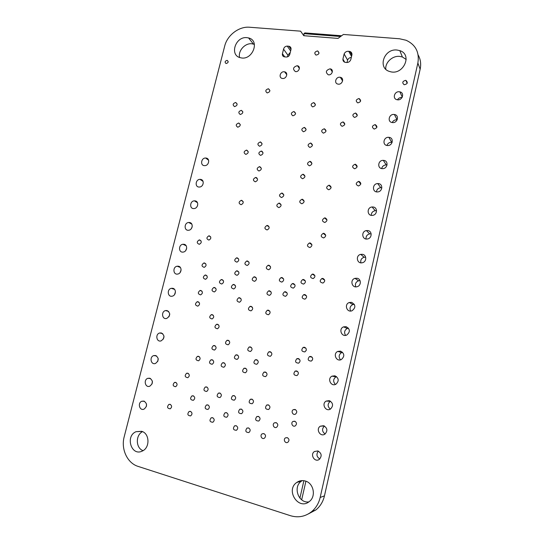 <?xml version="1.0" encoding="UTF-8"?>
<svg xmlns="http://www.w3.org/2000/svg" width="544" height="544" viewBox="0 0 544 544"><rect width="100%" height="100%" fill="white"/><g stroke="black" fill="none" stroke-linecap="round" stroke-linejoin="round"><path stroke-width="0.82" d="M284.24 71.774L284.594 71.828C288.701 72.542 286.307 79.41 282.288 78.431C278.324 77.806 280.262 71.21 284.24 71.774M297.126 65.729L297.507 65.79C301.111 66.49 298.88 72.495 295.358 71.556C292.488 69.068 293.08 67.123 297.126 65.729M152.361 381.133L152.068 383.935M149.818 378.23C153.252 380.712 153.238 383.37 149.77 386.213C145.248 388.103 143.235 379.76 147.846 378.311L149.818 378.23M163.996 336.104L163.356 339.075M161.384 332.955C164.9 335.485 164.812 338.123 161.106 340.877C156.502 342.462 155.02 334.132 159.684 332.989L161.384 332.955M175.447 291.863L174.515 294.671M172.795 288.313C176.521 288.918 176.079 295.501 172.258 296.167C167.586 297.418 166.688 289.122 171.387 288.313L172.795 288.313M186.667 248.39L185.592 250.73M184.049 244.29C187.938 244.841 187.218 251.668 183.219 252.069C178.514 252.967 178.248 244.725 182.954 244.263L184.049 244.29M197.554 205.72L196.69 207.182M195.146 200.879C199.206 201.368 198.172 208.461 194.011 208.57C189.298 209.093 189.706 200.933 194.385 200.838L195.146 200.879M206.088 158.066C210.344 158.488 208.944 165.866 204.639 165.641C199.961 165.791 201.062 157.753 205.673 158.032L206.088 158.066M397.174 119.83L396.916 119.789C394.76 119.687 393.183 120.605 392.183 122.536M394.21 114.478L394.407 114.505C399.67 115.138 397.501 123.468 392.299 122.55C386.995 122.026 388.98 113.676 394.21 114.478M387.056 164.988L386.233 164.886C383.819 165.029 382.296 166.253 381.664 168.558M383.792 160.398C388.831 160.861 387.614 168.858 382.527 168.647C376.972 168.83 377.828 160.031 383.316 160.358L383.792 160.398M376.557 210.766L375.224 210.691C372.66 211.222 371.328 212.765 371.226 215.315M373.218 207.006C377.896 207.522 377.339 214.955 372.586 215.356C367.037 216.267 366.527 207.366 372.082 206.978L373.218 207.006M365.656 257.176L364.113 257.244C361.413 258.21 360.339 260.066 360.883 262.82M362.488 254.32C366.846 254.898 366.806 261.814 362.42 262.711C356.993 264.296 355.232 255.422 360.74 254.361L362.488 254.32M354.307 304.293L352.92 304.531C350.105 306 349.35 308.169 350.662 311.032M351.587 302.355C355.783 304.837 355.926 307.639 352.022 310.76C346.786 312.929 343.937 304.171 349.316 302.512L351.587 302.355M342.536 352.247L341.646 352.546C338.756 354.579 338.388 357.007 340.53 359.836M340.524 351.132C344.57 353.491 344.848 356.293 341.367 359.53C336.355 362.202 332.602 353.586 337.804 351.41L340.524 351.132M330.487 401.18L330.276 401.295C327.406 403.886 327.413 406.504 330.317 409.142M329.29 400.656C333.2 402.948 333.588 405.749 330.46 409.061C325.693 412.162 321.191 403.689 326.189 401.078L329.29 400.656M318.356 451.132C316.084 454.247 316.574 456.858 319.824 458.959M317.873 450.962C321.667 453.206 322.15 456.008 319.321 459.374C314.779 462.835 309.672 454.485 314.473 451.506L317.873 450.962M254.408 44.384L251.831 43.765C244.99 42.922 237.864 50.912 239.591 57.453M246.962 37.658L248.574 37.937C260.413 40.569 252.3 60.955 240.652 57.766C229.146 55.685 235.307 36.176 246.962 37.658M296.636 370.933C298.799 372.266 298.928 373.816 297.01 375.571C293.651 375.367 293.032 373.864 295.168 371.076L296.636 370.933M241.699 200.342C243.889 201.906 243.685 203.354 241.101 204.707C238.428 203.429 238.476 201.967 241.244 200.321L241.699 200.342M322.966 278.446C325.278 279.888 325.271 281.425 322.946 283.064C319.688 282.336 319.348 280.806 321.932 278.48L322.966 278.446M237.266 257.856C239.346 259.291 239.238 260.726 236.953 262.154C234.172 261.208 234.036 259.774 236.552 257.856L237.266 257.856M212.242 314.629C214.234 316.01 214.193 317.444 212.119 318.947C209.256 318.254 208.984 316.826 211.303 314.656L212.242 314.629M296.759 411.706L296.759 412.08M294.991 409.455C297.112 410.754 297.289 412.304 295.521 414.106C292.903 415.711 290.618 411.019 293.352 409.652L294.991 409.455M312.712 358.612L312.392 360.074M310.93 356.449C313.133 357.789 313.249 359.339 311.29 361.094C307.897 360.849 307.299 359.346 309.488 356.585L310.93 356.449M200.892 290.462C202.946 291.91 202.864 293.379 200.641 294.882C197.785 294.032 197.588 292.556 200.056 290.469L200.892 290.462M310.202 242.978C312.521 244.487 312.433 246.004 309.937 247.54C306.85 246.541 306.68 245.024 309.42 242.978L310.202 242.978M313.752 102.612L313.84 102.619C316.139 104.462 315.744 105.89 312.65 106.903C310.332 105.121 310.699 103.693 313.752 102.612M282.03 277.556C284.26 279.011 284.22 280.534 281.894 282.105C278.793 281.296 278.528 279.786 281.098 277.576L282.03 277.556M279.46 203.157C281.744 204.734 281.561 206.21 278.916 207.604C276.114 206.339 276.128 204.85 278.963 203.136L279.46 203.157M323.966 233.362C326.325 234.892 326.23 236.422 323.666 237.939C320.572 236.898 320.423 235.368 323.218 233.362L323.966 233.362M267.56 225.495C269.797 227.032 269.647 228.514 267.118 229.956C264.255 228.82 264.2 227.331 266.941 225.481L267.56 225.495M375.176 124.603L375.19 124.603C377.754 126.432 377.42 127.922 374.177 129.071C371.572 127.242 371.912 125.752 375.176 124.603L376.849 127.405M317.39 50.952L317.764 51.02C319.716 53.094 319.138 54.454 316.016 55.107C314.051 53.292 314.507 51.911 317.39 50.952M175.637 382.371C177.528 383.697 177.541 385.145 175.678 386.702C172.802 386.24 172.414 384.819 174.508 382.432L175.637 382.371M355.565 113.036L355.633 113.05C358.081 114.913 357.7 116.375 354.498 117.443C352.029 115.62 352.383 114.152 355.565 113.036M358.945 98.532L359.122 98.552C361.461 100.511 361.012 101.952 357.782 102.898C355.429 101.048 355.817 99.593 358.945 98.532M304.443 127.425C306.816 129.159 306.496 130.608 303.484 131.77C301.016 130.064 301.315 128.615 304.382 127.418L304.443 127.425M235.64 102.483L235.674 102.483C237.823 104.19 237.463 105.57 234.58 106.624C232.417 104.938 232.764 103.557 235.64 102.483M268.967 265.254C271.177 266.73 271.102 268.233 268.736 269.763C265.724 268.858 265.52 267.362 268.124 265.261L268.967 265.254M251.083 306.333C253.232 307.761 253.212 309.271 251.015 310.862C247.942 310.162 247.629 308.666 250.07 306.367L251.083 306.333M222.04 279.568C224.142 281.024 224.06 282.506 221.782 284.016C218.885 283.132 218.695 281.649 221.211 279.575L222.04 279.568M198.58 356.3C200.593 357.687 200.6 359.19 198.594 360.794C195.588 360.25 195.208 358.768 197.458 356.354L198.58 356.3M245.283 368.179C247.37 369.546 247.432 371.069 245.473 372.756C242.284 372.375 241.794 370.886 243.991 368.274L245.283 368.179M199.791 239.965C201.872 241.461 201.708 242.91 199.322 244.304C196.636 243.216 196.588 241.76 199.186 239.945L199.791 239.965M313.249 274.122C315.472 275.529 315.445 277.012 313.181 278.569C310.08 277.814 309.788 276.345 312.297 274.149L313.249 274.122M246.697 150.13C248.914 151.769 248.628 153.19 245.854 154.408C243.406 152.884 243.624 151.45 246.5 150.11L246.697 150.13M254.857 276.842C257.033 278.297 256.965 279.8 254.66 281.336C251.654 280.486 251.43 278.99 253.987 276.848L254.857 276.842M187.775 373.198C189.761 374.578 189.774 376.074 187.816 377.692C184.817 377.196 184.416 375.72 186.612 373.259L187.775 373.198M256.591 359.7C258.706 361.066 258.767 362.59 256.782 364.276C253.572 363.882 253.076 362.386 255.306 359.788L256.591 359.7M207.781 404.886C209.78 406.239 209.848 407.755 207.998 409.442C204.877 409.136 204.354 407.653 206.441 404.994L207.781 404.886M226.454 412.651C228.473 413.991 228.575 415.521 226.753 417.234C223.564 417.024 222.992 415.541 225.026 412.78L226.454 412.651M241.25 409.074C243.297 410.414 243.406 411.944 241.584 413.678C238.354 413.488 237.755 412.005 239.788 409.217L241.25 409.074M258.352 416.398C260.426 417.717 260.562 419.261 258.781 421.022C255.49 420.927 254.83 419.438 256.816 416.561L258.352 416.398M276.087 422.627C278.168 423.932 278.344 425.483 276.597 427.271C274.013 428.876 271.762 424.184 274.462 422.824L276.087 422.627M214.533 345.549C216.58 346.943 216.58 348.446 214.54 350.057C211.5 349.493 211.126 348.01 213.418 345.603L214.533 345.549M193.195 395.801C195.174 397.168 195.221 398.67 193.338 400.323C190.278 399.949 189.808 398.466 191.93 395.889L193.195 395.801M190.448 411.366C192.413 412.726 192.474 414.236 190.631 415.902C187.558 415.589 187.061 414.106 189.128 411.468L190.448 411.366M236.089 425.673C238.116 426.999 238.245 428.536 236.47 430.277C233.24 430.154 232.608 428.672 234.586 425.83L236.089 425.673M263.854 433.602C265.914 434.908 266.084 436.458 264.364 438.24C261.8 439.851 259.556 435.173 262.222 433.799L263.854 433.602M265.35 372.014C267.464 373.368 267.553 374.904 265.622 376.618C262.358 376.319 261.814 374.823 263.976 372.13L265.35 372.014M223.768 362.712C225.821 364.086 225.862 365.602 223.876 367.248C220.769 366.785 220.334 365.296 222.557 362.787L223.768 362.712M256.006 177.48C258.237 179.078 258.006 180.526 255.306 181.825C252.695 180.431 252.817 178.976 255.666 177.453L256.006 177.48M355.382 164.261C357.877 165.961 357.639 167.47 354.661 168.79C351.825 167.26 351.968 165.743 355.089 164.24L355.382 164.261M268.328 88.76L268.45 88.781C270.586 90.59 270.164 91.977 267.192 92.936C265.044 91.202 265.424 89.808 268.328 88.76M329.372 185.259C331.792 186.891 331.595 188.394 328.78 189.774C325.897 188.394 325.958 186.884 328.943 185.232L329.372 185.259M238.748 123.032C240.944 124.698 240.618 126.099 237.776 127.235C235.491 125.603 235.797 124.202 238.687 123.026L238.748 123.032M324.333 128.778C326.76 130.526 326.441 131.988 323.381 133.158C320.858 131.437 321.157 129.975 324.278 128.772L324.333 128.778M405.545 80.342L405.933 80.41C408.156 82.593 407.578 84.028 404.192 84.728C401.948 82.797 402.404 81.335 405.545 80.342M241.325 110.33C243.528 112.01 243.182 113.404 240.298 114.498C238.075 112.812 238.415 111.425 241.325 110.33L242.835 111.833M270.184 351.703C272.326 353.07 272.388 354.6 270.382 356.293C267.138 355.892 266.642 354.396 268.892 351.791L270.184 351.703M268.457 310.182C270.633 311.603 270.633 313.12 268.457 314.745C265.309 314.099 264.948 312.596 267.383 310.23L268.457 310.182M228.14 340.265C230.214 341.659 230.221 343.162 228.16 344.787C225.087 344.223 224.706 342.734 227.011 340.32L228.14 340.265M237.374 270.858C239.516 272.32 239.428 273.809 237.109 275.318C234.185 274.407 234.002 272.918 236.558 270.858L237.374 270.858M248.499 427.917C250.539 429.236 250.689 430.773 248.928 432.534C245.657 432.466 244.99 430.977 246.942 428.087L248.499 427.917M212.602 417.683C214.601 419.03 214.69 420.553 212.881 422.253C209.726 422.022 209.168 420.539 211.194 417.806L212.602 417.683M170.116 404.328C172.054 405.695 172.088 407.191 170.224 408.823C167.226 408.428 166.777 406.96 168.878 404.41L170.116 404.328M212.14 359.747C214.18 361.134 214.2 362.637 212.201 364.269C209.141 363.766 208.733 362.284 210.977 359.815L212.14 359.747M268.24 404.845C270.334 406.171 270.47 407.714 268.654 409.476C265.343 409.353 264.697 407.864 266.716 405.008L268.24 404.845M287.225 437.628C289.313 438.913 289.517 440.47 287.837 442.286C285.28 443.999 282.826 439.334 285.498 437.859L287.225 437.628M251.831 399.126C253.905 400.466 254.014 402.002 252.164 403.73C248.914 403.532 248.316 402.043 250.383 399.269L251.831 399.126M234.042 395.604C236.089 396.95 236.178 398.48 234.308 400.187C231.112 399.908 230.568 398.426 232.662 395.719L234.042 395.604M219.769 393.006C221.796 394.366 221.864 395.882 219.98 397.569C216.838 397.242 216.322 395.76 218.443 393.115L219.769 393.006M237.041 354.838C239.122 356.218 239.156 357.734 237.15 359.387C234.015 358.918 233.573 357.428 235.824 354.912L237.041 354.838M206.564 386.927C208.57 388.287 208.617 389.803 206.713 391.456C203.619 391.075 203.15 389.592 205.299 387.008L206.564 386.927M293.379 283.54C295.63 284.988 295.603 286.511 293.304 288.116C290.142 287.361 289.836 285.852 292.386 283.574L293.379 283.54M293.944 111.527L293.971 111.527C296.29 113.288 295.936 114.716 292.903 115.804C290.564 114.056 290.911 112.628 293.944 111.527M310.216 161.391C312.596 163.064 312.344 164.54 309.461 165.825C306.775 164.302 306.938 162.819 309.958 161.371L310.216 161.391M247.54 261.004C249.716 262.48 249.614 263.969 247.248 265.472C244.324 264.52 244.161 263.031 246.765 260.998L247.54 261.004M250.417 346.902C252.525 348.282 252.566 349.806 250.526 351.465C247.364 350.989 246.922 349.493 249.2 346.977L250.417 346.902M325.224 217.926C327.604 219.484 327.474 221.007 324.829 222.482C321.803 221.333 321.715 219.803 324.578 217.913L325.224 217.926M298.316 358.53C300.499 359.876 300.608 361.42 298.642 363.161C295.29 362.889 294.712 361.386 296.908 358.659L298.316 358.53M239.666 297.745C241.794 299.18 241.747 300.682 239.53 302.246C236.518 301.478 236.246 299.989 238.714 297.765L239.666 297.745M304.905 294.562C307.163 295.99 307.17 297.527 304.926 299.166C301.689 298.506 301.322 296.99 303.824 294.61L304.905 294.562M359.033 181.41C361.529 183.07 361.332 184.593 358.442 185.98C355.484 184.566 355.538 183.036 358.612 181.39L359.033 181.41M282.166 193.106C284.458 194.704 284.26 196.18 281.568 197.54C278.8 196.221 278.854 194.738 281.724 193.086L282.166 193.106M261.44 151.082C263.697 152.728 263.418 154.163 260.61 155.387C258.114 153.857 258.325 152.415 261.242 151.062L261.44 151.082M260.467 141.964C262.725 143.623 262.426 145.051 259.59 146.248C257.149 144.677 257.394 143.242 260.318 141.95L260.467 141.964M259.753 166.668C262.004 168.286 261.752 169.735 258.998 171.006C256.435 169.551 256.591 168.096 259.474 166.648L259.753 166.668M209.386 235.872C211.419 237.327 211.262 238.728 208.93 240.081C206.319 239.013 206.278 237.606 208.808 235.858L209.386 235.872M205.836 275.053C207.835 276.461 207.74 277.882 205.537 279.31C202.81 278.419 202.654 276.998 205.081 275.053L205.836 275.053M269.647 290.829C271.844 292.271 271.816 293.787 269.552 295.372C266.458 294.617 266.166 293.114 268.675 290.856L269.647 290.829M303.715 279.507C305.986 280.956 305.966 282.486 303.647 284.097C300.458 283.336 300.152 281.819 302.722 279.541L303.715 279.507M285.6 291.747C287.83 293.182 287.81 294.705 285.552 296.317C282.397 295.596 282.071 294.086 284.587 291.781L285.6 291.747M302.43 199.294C304.769 200.886 304.592 202.375 301.893 203.776C299.03 202.49 299.044 200.994 301.934 199.274L302.43 199.294M343.087 121.91L343.087 121.91C345.576 123.699 345.236 125.168 342.088 126.31C339.572 124.515 339.905 123.046 343.087 121.91L344.787 124.338M303.287 174.291C305.64 175.93 305.415 177.412 302.6 178.738C299.86 177.296 299.975 175.807 302.94 174.27L303.287 174.291M198.064 301.723C200.11 303.158 200.036 304.633 197.853 306.15C194.976 305.347 194.752 303.878 197.18 301.736L198.064 301.723M306.32 349.874L306.143 350.574M304.565 347.262C306.768 348.616 306.864 350.166 304.858 351.9C301.505 351.574 300.948 350.071 303.192 347.378L304.565 347.262M294.719 421.212C296.834 422.504 297.024 424.055 295.297 425.87C292.706 427.536 290.326 422.851 293.032 421.43L294.719 421.212M217.566 324.272C219.633 325.686 219.613 327.182 217.491 328.766C214.492 328.1 214.173 326.618 216.539 324.312L217.566 324.272M227.032 60.364L227.195 60.391C228.698 61.839 228.324 62.886 226.066 63.532C224.556 62.2 224.876 61.146 227.032 60.364M214.615 287.504C216.702 288.952 216.621 290.435 214.377 291.944C211.487 291.094 211.283 289.619 213.765 287.511L214.615 287.504M310.76 143.052C313.147 144.758 312.861 146.22 309.89 147.444C307.312 145.812 307.557 144.344 310.61 143.038L310.76 143.052M234.015 284.492C236.144 285.94 236.076 287.436 233.804 288.959C230.853 288.123 230.636 286.634 233.145 284.498L234.015 284.492M204.585 262.976C206.666 264.445 206.543 265.907 204.224 267.362C201.443 266.383 201.321 264.921 203.864 262.97L204.585 262.976M406.198 59.473L402.383 56.984L399.609 56.386C392.462 55.57 385.057 62.465 385.778 69.224M396.998 50.028L399.82 50.626C413.018 54.679 403.029 75.915 389.946 71.57C377.223 68.537 383.86 48.375 396.998 50.028M324.421 426.034C321.728 428.903 321.96 431.555 325.115 433.983M323.605 425.714C327.454 427.972 327.889 430.773 324.918 434.119C320.266 437.403 315.445 428.998 320.348 426.19L323.605 425.714M336.532 376.584L335.974 376.829C333.078 379.148 332.908 381.677 335.444 384.431M334.927 375.802C338.905 378.121 339.245 380.922 335.947 384.2C331.051 387.097 326.91 378.549 332.01 376.149L334.927 375.802M348.473 328.154L347.29 328.447C344.434 330.194 343.869 332.5 345.59 335.369M346.079 326.652C350.193 329.066 350.411 331.867 346.725 335.056C341.598 337.484 338.28 328.794 343.57 326.869L346.079 326.652M360.04 280.636L358.523 280.792C355.769 282.003 354.844 284.022 355.756 286.844M357.061 278.249C361.277 278.854 361.447 285.546 357.252 286.647C351.914 288.538 349.588 279.711 355.042 278.338L357.061 278.249M371.164 233.886L369.682 233.872C367.05 234.614 365.833 236.314 366.037 238.979M367.873 230.574C372.388 231.118 372.103 238.286 367.533 238.952C362.032 240.203 360.876 231.309 366.425 230.574L367.873 230.574M381.854 187.796L380.746 187.694C378.25 188.027 376.815 189.407 376.434 191.842M378.529 183.614C383.377 184.103 382.514 191.814 377.584 191.923C372.014 192.474 372.178 183.607 377.713 183.573L378.529 183.614M392.163 142.331L391.687 142.256C389.361 142.229 387.77 143.296 386.913 145.452M389.021 137.353C394.257 137.788 392.652 146.084 387.43 145.52C381.922 145.343 383.472 136.646 388.878 137.333L389.021 137.353M402.098 97.485L401.962 97.464C400.037 97.369 398.534 98.144 397.467 99.79M399.364 91.773L399.881 91.854C405.028 92.834 402.2 100.987 397.14 99.736C392.136 98.913 394.339 91.045 399.364 91.773M202.742 184.838L202.382 185.388M200.634 179.398C204.796 179.853 203.578 187.088 199.342 187.034C194.643 187.374 195.391 179.268 200.042 179.357L200.634 179.398M192.161 226.943L191.128 228.915M189.618 222.51C193.589 223.026 192.719 229.99 188.639 230.248C183.926 230.962 183.988 222.754 188.686 222.476L189.618 222.51M181.091 270.035L180.057 272.646M178.439 266.227C182.247 266.805 181.669 273.503 177.759 274.047C173.067 275.121 172.482 266.846 177.188 266.213L178.439 266.227M169.748 313.888L168.946 316.819M167.11 310.556C170.666 313.113 170.53 315.744 166.702 318.444C162.064 319.865 160.868 311.549 165.553 310.57L167.11 310.556M158.195 358.516L157.733 361.447M155.625 355.511C159.1 358.013 159.045 360.665 155.462 363.467C150.899 365.208 149.144 356.871 153.782 355.572L155.625 355.511M146.486 403.961L146.356 406.518M143.97 401.105C147.37 403.573 147.39 406.246 144.038 409.129C139.556 411.162 137.299 402.812 141.875 401.22L143.97 401.105M330.024 68.836L330.453 68.911C334.166 69.673 331.847 75.759 328.222 74.759C325.271 72.209 325.87 70.23 330.024 68.836M339.939 77.248L340.381 77.323C344.692 78.146 342.156 85.177 337.933 84.089C333.785 83.375 335.764 76.656 339.939 77.248M283.553 49.157L282.424 53.713C282.159 55.284 282.73 56.318 284.152 56.807L286.198 57.025C287.98 57.004 289.177 56.12 289.789 54.366L290.911 49.796C291.312 48.049 290.741 46.879 289.184 46.294L287.225 46.09C285.308 46.247 284.084 47.267 283.553 49.157L287.919 55.202L287.511 56.848M287.225 46.09L290.639 50.918M290.265 52.421L287.919 55.202M288.864 46.226L291.026 49.314M141.61 431.31L136.088 431.671C124.909 436.057 131.424 456.729 142.317 451.044C150.226 447.746 149.654 433.248 141.61 431.31M142.528 431.65C135.381 435.071 135.701 448.181 143.058 450.643M342.917 59.106C342.836 60.731 343.55 61.812 345.073 62.336L346.106 62.451C348.235 62.696 349.778 61.812 350.737 59.799L351.954 54.652C352.036 53.067 351.349 52.006 349.887 51.462L348.745 51.32C346.623 51.088 345.086 51.972 344.134 53.972L342.917 59.106L344.692 62.2M344.134 53.972L347.589 60.119L347.018 62.533M348.745 51.32L351.533 56.433M351.295 57.44C349.54 57.603 348.303 58.494 347.589 60.119M305.334 481.025C302.246 480.162 299.397 480.631 296.786 482.44C285.192 490.083 298.432 510.7 309.278 501.568C316.329 496.509 313.704 483.126 305.334 481.025M302.28 480.597L301.458 481.134C292.624 486.805 298.445 503.506 308.829 501.901M343.407 34.456L399.568 38.774L406.11 40.263C415.664 44.717 419.58 52.299 417.874 63.022L320.164 497.468C318.791 503.329 315.921 508.082 311.556 511.727C305.17 516.657 298.139 517.976 290.448 515.698L138.094 466.398C127.282 463.155 120.795 449.038 124.195 436.791L224.699 46.063C227.29 35.156 239.034 26.221 249.608 27.241L300.614 31.164L303.776 35.707L338.014 38.413L343.407 34.456M418.139 54.951C420.573 59.276 421.246 64.042 420.145 69.231L324.455 495.863C323.109 501.609 320.294 506.274 316.01 509.85L308.326 513.937M257.557 178.99L255.666 177.453M302.641 199.335L302.532 199.791M262.201 151.368L261.453 151.259M343.176 60.765L343.38 59.915M297.786 66.178L298.466 66.239M341.625 35.761L304.898 32.912L303.926 33.646L340.605 36.509M303.926 33.646L303.98 35.72M298.962 67.823L299.384 67.864M298.574 67.286L299.261 67.347M285.818 73.42L286.015 72.604M268.185 225.719L268.056 226.229M305.912 481.216L301.675 499.807M303.885 480.699L299.907 498.12M310.719 162.187L310.862 161.595M282.424 53.713L284.757 56.889M320.164 497.468L324.455 495.863M417.874 63.022L420.145 69.231M255.925 177.664L256.809 177.8M299.227 67.347L299.105 67.837M284.594 71.828L286.804 74.712M297.507 65.79L299.397 68.428M147.846 378.311L150.586 378.549M159.684 332.989L162.683 333.608M171.387 288.313L174.536 289.36M182.954 244.263L186.136 245.738M194.385 200.838L197.479 202.708M205.673 158.032L208.583 160.208M394.407 114.505L397.1 119.816M383.316 160.358L386.233 164.886M372.082 206.978L375.224 210.691M360.74 254.361L364.113 257.244M349.316 302.512L352.92 304.531M337.804 351.41L341.646 352.546M326.189 401.078L330.276 401.295M314.473 451.506L317.812 450.942M248.574 37.937L253.416 44.05M295.168 371.076L297.636 371.491M241.244 200.321L243.182 201.668M321.932 278.48L324.68 280.126M236.552 257.856L238.578 258.869M211.303 314.656L213.221 315.221M293.352 409.652L295.535 409.68M309.488 356.585L312.154 357.218M200.056 290.469L201.967 291.149M309.42 242.978L311.909 244.759M313.84 102.619L315.411 104.72M281.098 277.576L283.546 278.827M278.963 203.136L281.085 204.802M323.218 233.362L325.72 235.375M266.941 225.481L269.117 226.943M317.764 51.02L319.029 53.026M174.508 382.432L176.086 382.561M355.633 113.05L357.252 115.593M359.122 98.552L360.631 101.089M304.382 127.418L306.109 129.458M235.674 102.483L237.136 103.952M268.124 265.261L270.45 266.492M250.07 306.367L252.328 307.183M221.211 279.575L223.251 280.412M197.458 356.354L199.294 356.653M243.991 368.274L246.078 368.587M199.186 239.945L201.028 240.863M312.297 274.149L314.874 275.672M246.5 150.11L248.22 151.626M253.987 276.848L256.244 277.902M186.612 373.259L188.34 373.449M255.306 359.788L257.509 360.189M206.441 404.994L208.155 405.028M225.026 412.78L226.794 412.78M239.788 409.217L241.658 409.238M256.816 416.561L258.726 416.541M274.462 422.824L276.42 422.756M213.418 345.603L215.37 345.998M191.93 395.889L193.61 395.964M189.128 411.468L190.733 411.475M234.586 425.83L236.327 425.755M262.222 433.799L264.037 433.663M263.976 372.13L266.193 372.45M222.557 362.787L224.529 363.086M355.089 164.24L357.109 166.872M268.45 88.781L269.906 90.474M328.943 185.232L331.112 187.51M238.687 123.026L240.258 124.508M324.278 128.772L326.026 131.009M405.933 80.41L407.164 83.334M268.892 351.791L271.225 352.308M267.383 310.23L269.77 311.107M227.011 340.32L229.072 340.782M236.558 270.858L238.694 271.83M246.942 428.087L248.73 427.992M211.194 417.806L212.874 417.785M168.878 404.41L170.422 404.444M210.977 359.815L212.881 360.114M266.716 405.008L268.763 405.069M285.498 437.859L287.382 437.682M250.383 399.269L252.368 399.357M232.662 395.719L234.559 395.828M218.443 393.115L220.272 393.224M235.824 354.912L237.905 355.3M205.299 387.008L207.08 387.144M292.386 283.574L294.936 284.872M293.971 111.527L295.589 113.458M309.958 161.371L311.916 163.458M246.765 260.998L248.941 262.106M249.2 346.977L251.403 347.466M324.578 217.913L326.978 220.021M296.908 358.659L299.452 359.21M238.714 297.765L240.89 298.581M303.824 294.61L306.483 295.909M358.612 181.39L360.774 184.056M281.724 193.086L283.798 194.813M261.242 151.062L263.017 152.694M260.318 141.95L262.038 143.582M259.474 166.648L261.324 168.239M208.808 235.858L210.637 236.817M205.081 275.053L206.951 275.808M268.675 290.856L271.055 291.904M302.722 279.541L305.334 280.969M284.587 291.781L287.089 292.937M301.934 199.274L304.123 201.185M302.94 174.27L304.973 176.263M197.18 301.736L199.077 302.342M303.192 347.378L305.83 348.092M293.032 421.43L295.106 421.362M216.539 324.312L218.552 324.85M227.195 60.391L228.188 61.492M213.765 287.511L215.764 288.266M310.61 143.038L312.446 145.139M233.145 284.498L235.266 285.376M203.864 262.97L205.782 263.806M399.82 50.626L402.383 56.984M320.348 426.19L324.278 425.959M332.01 376.149L335.974 376.829M343.57 326.869L347.29 328.447M355.042 278.338L358.523 280.792M366.425 230.574L369.682 233.872M377.713 183.573L380.746 187.694M388.878 137.333L391.687 142.256M399.881 91.854L402.281 97.138M200.042 179.357L203.062 181.397M188.686 222.476L191.842 224.155M177.188 266.213L180.37 267.471M165.553 310.57L168.64 311.399M153.782 355.572L156.665 355.994M141.875 401.22L144.459 401.288M330.453 68.911L332.357 71.944M340.381 77.323L342.618 80.974M289.184 46.294L291.06 48.974M136.088 431.671L141.902 431.406M349.887 51.462L351.852 55.08M296.786 482.44L301.458 481.134M311.556 511.727L316.01 509.85"/></g></svg>
